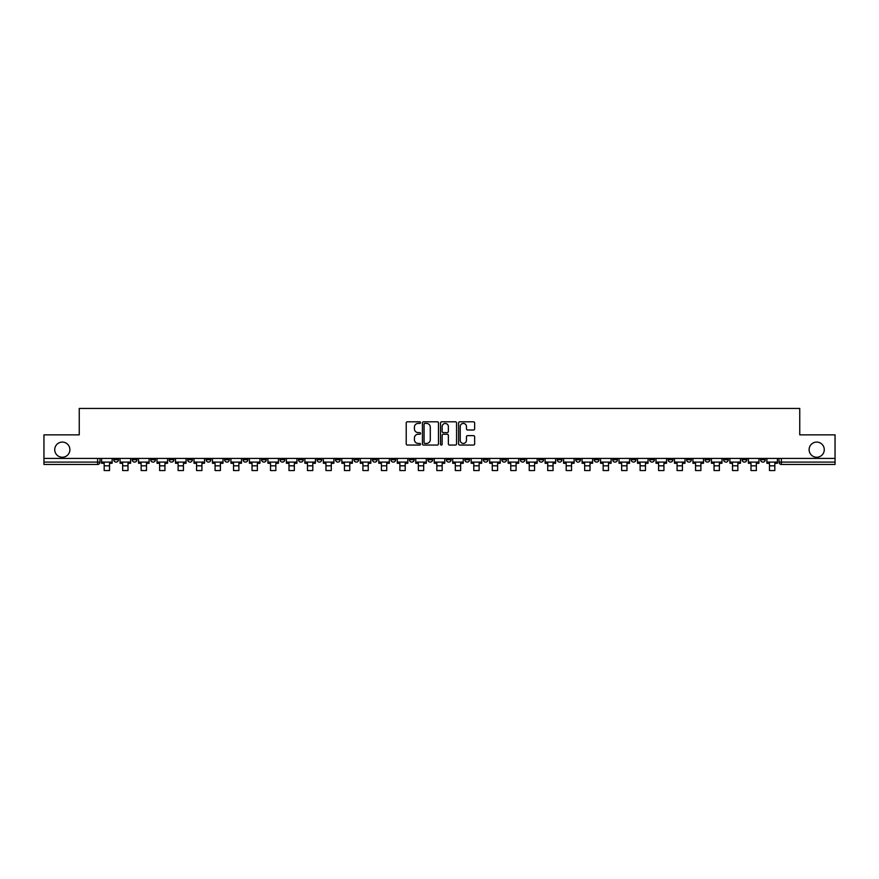 <?xml version="1.0" encoding="UTF-8"?>
<svg xmlns="http://www.w3.org/2000/svg" width="879" height="879" viewBox="0 0 879 879"><rect width="100%" height="100%" fill="white"/><g stroke="black" fill="none" stroke-linecap="round" stroke-linejoin="round"><path stroke-width="1.32" d="M420.547 422.612A0.813 0.813 0 0 0 419.733 421.799L407.373 421.799A1.165 1.165 0 0 0 406.219 422.964L406.219 443.895A1.165 1.165 0 0 0 407.373 445.06L419.733 445.06A0.813 0.813 0 0 0 420.547 444.247A0.813 0.813 0 0 0 419.733 443.434L418.129 443.434A3.725 3.725 0 0 1 414.416 439.709L414.416 437.962A3.725 3.725 0 0 1 418.129 434.248L419.733 434.248A0.813 0.813 0 0 0 420.547 433.424A0.813 0.813 0 0 0 419.733 432.611L418.129 432.611A3.725 3.725 0 0 1 414.416 428.897L414.416 427.15A3.725 3.725 0 0 1 418.129 423.425L419.733 423.425A0.813 0.813 0 0 0 420.547 422.612M809.109 449.663A7.581 7.581 0 0 0 816.69 457.245A7.581 7.581 0 0 0 824.271 449.663A7.581 7.581 0 0 0 816.69 442.082A7.581 7.581 0 0 0 809.109 449.663M54.729 449.663A7.581 7.581 0 0 0 62.31 457.245A7.581 7.581 0 0 0 69.891 449.663A7.581 7.581 0 0 0 62.31 442.082A7.581 7.581 0 0 0 54.729 449.663M723.571 458.42L723.571 459.728L728.317 459.728A2.373 2.373 0 0 1 725.944 462.101A2.373 2.373 0 0 1 723.571 459.728L723.571 458.42M612.696 458.42L612.696 459.728L617.432 459.728A2.373 2.373 0 0 1 615.058 462.101A2.373 2.373 0 0 1 612.696 459.728L612.696 458.42M594.215 458.42L594.215 459.728L598.951 459.728A2.373 2.373 0 0 1 596.577 462.101A2.373 2.373 0 0 1 594.215 459.728L594.215 458.42M483.329 458.42L483.329 459.728L488.065 459.728A2.373 2.373 0 0 1 485.702 462.101A2.373 2.373 0 0 1 483.329 459.728L483.329 458.42M464.848 458.42L464.848 459.728L469.595 459.728A2.373 2.373 0 0 1 467.221 462.101A2.373 2.373 0 0 1 464.848 459.728L464.848 458.42M446.367 458.42L446.367 459.728L451.114 459.728A2.373 2.373 0 0 1 448.74 462.101A2.373 2.373 0 0 1 446.367 459.728L446.367 458.42M409.405 458.42L409.405 459.728L414.152 459.728A2.373 2.373 0 0 1 411.779 462.101A2.373 2.373 0 0 1 409.405 459.728L409.405 458.42M372.454 459.728L372.454 458.42L372.454 459.728A2.373 2.373 0 0 0 374.817 462.101A2.373 2.373 0 0 1 372.454 459.728L377.19 459.728A2.373 2.373 0 0 1 374.817 462.101A2.373 2.373 0 0 0 377.19 459.728L377.19 458.42L377.19 459.728M353.973 459.728L353.973 458.42L353.973 459.728A2.373 2.373 0 0 0 356.336 462.101A2.373 2.373 0 0 1 353.973 459.728L358.709 459.728A2.373 2.373 0 0 1 356.336 462.101M335.492 459.728L335.492 458.42L335.492 459.728A2.373 2.373 0 0 0 337.855 462.101A2.373 2.373 0 0 1 335.492 459.728L340.228 459.728A2.373 2.373 0 0 1 337.855 462.101A2.373 2.373 0 0 0 340.228 459.728L340.228 458.42L340.228 459.728M317.011 458.42L317.011 459.728L321.747 459.728A2.373 2.373 0 0 1 319.374 462.101A2.373 2.373 0 0 1 317.011 459.728L317.011 458.42M298.53 458.42L298.53 459.728L303.266 459.728A2.373 2.373 0 0 1 300.893 462.101A2.373 2.373 0 0 1 298.53 459.728L298.53 458.42M280.049 458.42L280.049 459.728L284.785 459.728A2.373 2.373 0 0 1 282.423 462.101A2.373 2.373 0 0 1 280.049 459.728L280.049 458.42M261.568 459.728L261.568 458.42L261.568 459.728A2.373 2.373 0 0 0 263.942 462.101A2.373 2.373 0 0 1 261.568 459.728L266.304 459.728A2.373 2.373 0 0 1 263.942 462.101M224.606 459.728L224.606 458.42L224.606 459.728A2.373 2.373 0 0 0 226.98 462.101A2.373 2.373 0 0 1 224.606 459.728L229.342 459.728A2.373 2.373 0 0 1 226.98 462.101A2.373 2.373 0 0 0 229.342 459.728L229.342 458.42L229.342 459.728M206.125 459.728L206.125 458.42L206.125 459.728A2.373 2.373 0 0 0 208.499 462.101A2.373 2.373 0 0 1 206.125 459.728L210.861 459.728A2.373 2.373 0 0 1 208.499 462.101A2.373 2.373 0 0 0 210.861 459.728L210.861 458.42L210.861 459.728M187.645 459.728L187.645 458.42L187.645 459.728A2.373 2.373 0 0 0 190.018 462.101A2.373 2.373 0 0 1 187.645 459.728L192.38 459.728A2.373 2.373 0 0 1 190.018 462.101A2.373 2.373 0 0 0 192.38 459.728L192.38 458.42L192.38 459.728M169.164 459.728L169.164 458.42L169.164 459.728A2.373 2.373 0 0 0 171.537 462.101A2.373 2.373 0 0 1 169.164 459.728L173.899 459.728A2.373 2.373 0 0 1 171.537 462.101M150.683 459.728L150.683 458.42L150.683 459.728A2.373 2.373 0 0 0 153.056 462.101A2.373 2.373 0 0 1 150.683 459.728L155.429 459.728A2.373 2.373 0 0 1 153.056 462.101A2.373 2.373 0 0 0 155.429 459.728L155.429 458.42L155.429 459.728M132.202 459.728L132.202 458.42L132.202 459.728A2.373 2.373 0 0 0 134.575 462.101A2.373 2.373 0 0 1 132.202 459.728L136.948 459.728A2.373 2.373 0 0 1 134.575 462.101A2.373 2.373 0 0 0 136.948 459.728L136.948 458.42L136.948 459.728M473.484 429.996A1.165 1.165 0 0 0 474.649 428.831L474.649 422.964A1.165 1.165 0 0 0 473.484 421.799L459.761 421.799A1.165 1.165 0 0 0 458.596 422.964L458.596 443.895A1.165 1.165 0 0 0 459.761 445.06L473.484 445.06A1.165 1.165 0 0 0 474.649 443.895L474.649 436.797A1.165 1.165 0 0 0 473.484 435.643L467.606 435.643A1.165 1.165 0 0 0 466.452 436.797L466.452 440.313A3.109 3.109 0 0 1 463.343 443.434A3.109 3.109 0 0 1 460.222 440.313L460.222 426.535A3.109 3.109 0 0 1 463.343 423.425A3.109 3.109 0 0 1 466.452 426.535L466.452 428.831A1.165 1.165 0 0 0 467.606 429.996L473.484 429.996M43.95 458.42L43.95 434.852L79.253 434.852L79.253 408.438L799.747 408.438L799.747 434.852L835.05 434.852L835.05 458.42L43.95 458.42L43.95 462.101L99.986 462.101L99.986 458.42L99.986 462.101A2.373 2.373 0 0 1 97.613 464.464L43.95 464.464L43.95 462.101M438.478 422.964A1.165 1.165 0 0 0 437.324 421.799L423.601 421.799A1.165 1.165 0 0 0 422.436 422.964L422.436 443.895A1.165 1.165 0 0 0 423.601 445.06L437.324 445.06A1.165 1.165 0 0 0 438.478 443.895L438.478 422.964M441.676 421.799L455.399 421.799A1.165 1.165 0 0 1 456.564 422.964L456.564 443.895A1.165 1.165 0 0 1 455.399 445.06L449.532 445.06A1.165 1.165 0 0 1 448.367 443.895L448.367 435.402A1.165 1.165 0 0 0 447.202 434.248L443.313 434.248A1.165 1.165 0 0 0 442.148 435.402L442.148 444.247A0.813 0.813 0 0 1 441.335 445.06A0.813 0.813 0 0 1 440.522 444.247L440.522 422.964A1.165 1.165 0 0 1 441.676 421.799M779.014 458.42L779.014 462.101L835.05 462.101L835.05 464.464L781.387 464.464A2.373 2.373 0 0 1 779.014 462.101M835.05 458.42L835.05 462.101M765.279 458.42L765.279 459.728A2.373 2.373 0 0 1 762.906 462.101A2.373 2.373 0 0 1 760.533 459.728A2.373 2.373 0 0 0 762.906 462.101M760.533 458.42L760.533 459.728L765.279 459.728M746.798 458.42L746.798 459.728A2.373 2.373 0 0 1 744.425 462.101A2.373 2.373 0 0 1 742.052 459.728L746.798 459.728M742.052 458.42L742.052 459.728M728.317 458.42L728.317 459.728A2.373 2.373 0 0 1 725.944 462.101M709.836 458.42L709.836 459.728A2.373 2.373 0 0 1 707.463 462.101A2.373 2.373 0 0 1 705.101 459.728L709.836 459.728M705.101 458.42L705.101 459.728M691.355 458.42L691.355 459.728A2.373 2.373 0 0 1 688.982 462.101A2.373 2.373 0 0 1 686.62 459.728L691.355 459.728M686.62 458.42L686.62 459.728M672.874 458.42L672.874 459.728A2.373 2.373 0 0 1 670.501 462.101A2.373 2.373 0 0 1 668.139 459.728A2.373 2.373 0 0 0 670.501 462.101M668.139 458.42L668.139 459.728L672.874 459.728M654.394 458.42L654.394 459.728A2.373 2.373 0 0 1 652.02 462.101A2.373 2.373 0 0 1 649.658 459.728L654.394 459.728M649.658 458.42L649.658 459.728M635.913 458.42L635.913 459.728A2.373 2.373 0 0 1 633.539 462.101A2.373 2.373 0 0 1 631.177 459.728L635.913 459.728M631.177 458.42L631.177 459.728M617.432 458.42L617.432 459.728M598.951 458.42L598.951 459.728L598.951 458.42M580.47 458.42L580.47 459.728A2.373 2.373 0 0 1 578.107 462.101A2.373 2.373 0 0 1 575.734 459.728L580.47 459.728M575.734 458.42L575.734 459.728M561.989 458.42L561.989 459.728A2.373 2.373 0 0 1 559.626 462.101A2.373 2.373 0 0 1 557.253 459.728L561.989 459.728M557.253 458.42L557.253 459.728M543.508 458.42L543.508 459.728A2.373 2.373 0 0 1 541.145 462.101A2.373 2.373 0 0 1 538.772 459.728L543.508 459.728M538.772 458.42L538.772 459.728M525.027 458.42L525.027 459.728A2.373 2.373 0 0 1 522.664 462.101A2.373 2.373 0 0 1 520.291 459.728L525.027 459.728M520.291 458.42L520.291 459.728M506.546 458.42L506.546 459.728A2.373 2.373 0 0 1 504.183 462.101A2.373 2.373 0 0 1 501.81 459.728L506.546 459.728M501.81 458.42L501.81 459.728M488.065 458.42L488.065 459.728A2.373 2.373 0 0 1 485.702 462.101M469.595 458.42L469.595 459.728M451.114 459.728L451.114 458.42L451.114 459.728A2.373 2.373 0 0 1 448.74 462.101M432.633 458.42L432.633 459.728A2.373 2.373 0 0 1 430.26 462.101A2.373 2.373 0 0 1 427.886 459.728A2.373 2.373 0 0 0 430.26 462.101A2.373 2.373 0 0 0 432.633 459.728L427.886 459.728L427.886 458.42M414.152 459.728L414.152 458.42L414.152 459.728A2.373 2.373 0 0 1 411.779 462.101M395.671 458.42L395.671 459.728A2.373 2.373 0 0 1 393.298 462.101A2.373 2.373 0 0 1 390.935 459.728A2.373 2.373 0 0 0 393.298 462.101M390.935 458.42L390.935 459.728L395.671 459.728M358.709 458.42L358.709 459.728L358.709 458.42M321.747 459.728L321.747 458.42L321.747 459.728A2.373 2.373 0 0 1 319.374 462.101M303.266 459.728L303.266 458.42L303.266 459.728A2.373 2.373 0 0 1 300.893 462.101M284.785 459.728L284.785 458.42L284.785 459.728A2.373 2.373 0 0 1 282.423 462.101M266.304 458.42L266.304 459.728L266.304 458.42M247.823 459.728L247.823 458.42L247.823 459.728A2.373 2.373 0 0 1 245.461 462.101A2.373 2.373 0 0 1 243.087 459.728L247.823 459.728A2.373 2.373 0 0 1 245.461 462.101M243.087 458.42L243.087 459.728M173.899 458.42L173.899 459.728L173.899 458.42M118.467 458.42L118.467 459.728A2.373 2.373 0 0 1 116.094 462.101A2.373 2.373 0 0 1 113.721 459.728A2.373 2.373 0 0 0 116.094 462.101A2.373 2.373 0 0 0 118.467 459.728L118.467 458.42M113.721 458.42L113.721 459.728L118.467 459.728M97.613 458.42L97.613 464.464A2.373 2.373 0 0 0 99.986 462.101M424.876 423.425A0.813 0.813 0 0 0 424.063 424.238L424.063 442.609A0.813 0.813 0 0 0 424.876 443.434L426.568 443.434A3.725 3.725 0 0 0 430.281 439.709L430.281 427.15A3.725 3.725 0 0 0 426.568 423.425L424.876 423.425M448.367 426.601A3.109 3.109 0 0 0 445.257 423.491A3.109 3.109 0 0 0 442.148 426.601L442.148 431.457A1.165 1.165 0 0 0 443.313 432.611L447.202 432.611A1.165 1.165 0 0 0 448.367 431.457L448.367 426.601M101.579 462.101L112.127 462.101L112.127 463.277L109.523 463.277L109.523 470.562L104.183 470.562L104.183 463.277L101.579 463.277L101.579 458.42M112.127 462.101L112.127 458.42M120.06 462.101L130.608 462.101L130.608 463.277L128.004 463.277L128.004 470.562L122.664 470.562L122.664 463.277L120.06 463.277L120.06 458.42M130.608 462.101L130.608 458.42M138.541 462.101L149.089 462.101L149.089 463.277L146.485 463.277L146.485 470.562L141.145 470.562L141.145 463.277L138.541 463.277L138.541 458.42M149.089 462.101L149.089 458.42M157.022 462.101L167.57 462.101L167.57 463.277L164.955 463.277L164.955 470.562L159.626 470.562L159.626 463.277L157.022 463.277L157.022 458.42M167.57 462.101L167.57 458.42M175.503 462.101L186.051 462.101L186.051 463.277L183.436 463.277L183.436 470.562L178.107 470.562L178.107 463.277L175.503 463.277L175.503 458.42M186.051 462.101L186.051 458.42M193.984 462.101L204.532 462.101L204.532 463.277L201.917 463.277L201.917 470.562L196.588 470.562L196.588 463.277L193.984 463.277L193.984 458.42M204.532 462.101L204.532 458.42M212.465 462.101L223.002 462.101L223.002 463.277L220.398 463.277L220.398 470.562L215.069 470.562L215.069 463.277L212.465 463.277L212.465 458.42M223.002 462.101L223.002 458.42M230.946 462.101L241.483 462.101L241.483 463.277L238.879 463.277L238.879 470.562L233.55 470.562L233.55 463.277L230.946 463.277L230.946 458.42M241.483 462.101L241.483 458.42M249.427 462.101L259.964 462.101L259.964 463.277L257.36 463.277L257.36 470.562L252.031 470.562L252.031 463.277L249.427 463.277L249.427 458.42M259.964 462.101L259.964 458.42M267.908 462.101L278.445 462.101L278.445 463.277L275.841 463.277L275.841 470.562L270.512 470.562L270.512 463.277L267.908 463.277L267.908 458.42M278.445 462.101L278.445 458.42M286.389 462.101L296.926 462.101L296.926 463.277L294.322 463.277L294.322 470.562L288.993 470.562L288.993 463.277L286.389 463.277L286.389 458.42M296.926 462.101L296.926 458.42M304.87 462.101L315.407 462.101L315.407 463.277L312.803 463.277L312.803 470.562L307.474 470.562L307.474 463.277L304.87 463.277L304.87 458.42M315.407 462.101L315.407 458.42M323.351 462.101L333.888 462.101L333.888 463.277L331.284 463.277L331.284 470.562L325.955 470.562L325.955 463.277L323.351 463.277L323.351 458.42M333.888 462.101L333.888 458.42M341.832 462.101L352.369 462.101L352.369 463.277L349.765 463.277L349.765 470.562L344.436 470.562L344.436 463.277L341.832 463.277L341.832 458.42M352.369 462.101L352.369 458.42M360.302 462.101L370.85 462.101L370.85 463.277L368.246 463.277L368.246 470.562L362.917 470.562L362.917 463.277L360.302 463.277L360.302 458.42M370.85 462.101L370.85 458.42M378.783 462.101L389.331 462.101L389.331 463.277L386.727 463.277L386.727 470.562L381.398 470.562L381.398 463.277L378.783 463.277L378.783 458.42M389.331 462.101L389.331 458.42M397.264 462.101L407.812 462.101L407.812 463.277L405.208 463.277L405.208 470.562L399.879 470.562L399.879 463.277L397.264 463.277L397.264 458.42M407.812 462.101L407.812 458.42M415.745 462.101L426.293 462.101L426.293 463.277L423.689 463.277L423.689 470.562L418.349 470.562L418.349 463.277L415.745 463.277L415.745 458.42M426.293 462.101L426.293 458.42M434.226 462.101L444.774 462.101L444.774 463.277L442.17 463.277L442.17 470.562L436.83 470.562L436.83 463.277L434.226 463.277L434.226 458.42M444.774 462.101L444.774 458.42M452.707 462.101L463.255 462.101L463.255 463.277L460.651 463.277L460.651 470.562L455.311 470.562L455.311 463.277L452.707 463.277L452.707 458.42M463.255 462.101L463.255 458.42M471.188 462.101L481.736 462.101L481.736 463.277L479.121 463.277L479.121 470.562L473.792 470.562L473.792 463.277L471.188 463.277L471.188 458.42M481.736 462.101L481.736 458.42M489.669 462.101L500.217 462.101L500.217 463.277L497.602 463.277L497.602 470.562L492.273 470.562L492.273 463.277L489.669 463.277L489.669 458.42M500.217 462.101L500.217 458.42M508.15 462.101L518.698 462.101L518.698 463.277L516.083 463.277L516.083 470.562L510.754 470.562L510.754 463.277L508.15 463.277L508.15 458.42M518.698 462.101L518.698 458.42M526.631 462.101L537.168 462.101L537.168 463.277L534.564 463.277L534.564 470.562L529.235 470.562L529.235 463.277L526.631 463.277L526.631 458.42M537.168 462.101L537.168 458.42M545.112 462.101L555.649 462.101L555.649 463.277L553.045 463.277L553.045 470.562L547.716 470.562L547.716 463.277L545.112 463.277L545.112 458.42M555.649 462.101L555.649 458.42M563.593 462.101L574.13 462.101L574.13 463.277L571.526 463.277L571.526 470.562L566.197 470.562L566.197 463.277L563.593 463.277L563.593 458.42M574.13 462.101L574.13 458.42M582.074 462.101L592.611 462.101L592.611 463.277L590.007 463.277L590.007 470.562L584.678 470.562L584.678 463.277L582.074 463.277L582.074 458.42M592.611 462.101L592.611 458.42M600.555 462.101L611.092 462.101L611.092 463.277L608.488 463.277L608.488 470.562L603.159 470.562L603.159 463.277L600.555 463.277L600.555 458.42M611.092 462.101L611.092 458.42M619.036 462.101L629.573 462.101L629.573 463.277L626.969 463.277L626.969 470.562L621.64 470.562L621.64 463.277L619.036 463.277L619.036 458.42M629.573 462.101L629.573 458.42M637.517 462.101L648.054 462.101L648.054 463.277L645.45 463.277L645.45 470.562L640.121 470.562L640.121 463.277L637.517 463.277L637.517 458.42M648.054 462.101L648.054 458.42M655.998 462.101L666.535 462.101L666.535 463.277L663.931 463.277L663.931 470.562L658.602 470.562L658.602 463.277L655.998 463.277L655.998 458.42M666.535 462.101L666.535 458.42M674.468 462.101L685.016 462.101L685.016 463.277L682.412 463.277L682.412 470.562L677.083 470.562L677.083 463.277L674.468 463.277L674.468 458.42M685.016 462.101L685.016 458.42M692.949 462.101L703.497 462.101L703.497 463.277L700.893 463.277L700.893 470.562L695.564 470.562L695.564 463.277L692.949 463.277L692.949 458.42M703.497 462.101L703.497 458.42M711.43 462.101L721.978 462.101L721.978 463.277L719.374 463.277L719.374 470.562L714.045 470.562L714.045 463.277L711.43 463.277L711.43 458.42M721.978 462.101L721.978 458.42M729.911 462.101L740.459 462.101L740.459 463.277L737.855 463.277L737.855 470.562L732.515 470.562L732.515 463.277L729.911 463.277L729.911 458.42M740.459 462.101L740.459 458.42M748.392 462.101L758.94 462.101L758.94 463.277L756.336 463.277L756.336 470.562L750.996 470.562L750.996 463.277L748.392 463.277L748.392 458.42M758.94 462.101L758.94 458.42M766.873 462.101L777.421 462.101L777.421 463.277L774.817 463.277L774.817 470.562L769.477 470.562L769.477 463.277L766.873 463.277L766.873 458.42M777.421 462.101L777.421 458.42M781.387 458.42L781.387 464.464M104.183 465.826L109.523 465.826M104.183 470.562L109.523 470.562M122.664 465.826L128.004 465.826M122.664 470.562L128.004 470.562M141.145 465.826L146.485 465.826M141.145 470.562L146.485 470.562M159.626 465.826L164.955 465.826M159.626 470.562L164.955 470.562M178.107 465.826L183.436 465.826M178.107 470.562L183.436 470.562M196.588 465.826L201.917 465.826M196.588 470.562L201.917 470.562M215.069 465.826L220.398 465.826M215.069 470.562L220.398 470.562M233.55 465.826L238.879 465.826M233.55 470.562L238.879 470.562M252.031 465.826L257.36 465.826M252.031 470.562L257.36 470.562M270.512 465.826L275.841 465.826M270.512 470.562L275.841 470.562M288.993 465.826L294.322 465.826M288.993 470.562L294.322 470.562M307.474 465.826L312.803 465.826M307.474 470.562L312.803 470.562M325.955 465.826L331.284 465.826M325.955 470.562L331.284 470.562M344.436 465.826L349.765 465.826M344.436 470.562L349.765 470.562M362.917 465.826L368.246 465.826M362.917 470.562L368.246 470.562M381.398 465.826L386.727 465.826M381.398 470.562L386.727 470.562M399.879 465.826L405.208 465.826M399.879 470.562L405.208 470.562M418.349 465.826L423.689 465.826M418.349 470.562L423.689 470.562M436.83 465.826L442.17 465.826M436.83 470.562L442.17 470.562M455.311 465.826L460.651 465.826M455.311 470.562L460.651 470.562M473.792 465.826L479.121 465.826M473.792 470.562L479.121 470.562M492.273 465.826L497.602 465.826M492.273 470.562L497.602 470.562M510.754 465.826L516.083 465.826M510.754 470.562L516.083 470.562M529.235 465.826L534.564 465.826M529.235 470.562L534.564 470.562M547.716 465.826L553.045 465.826M547.716 470.562L553.045 470.562M566.197 465.826L571.526 465.826M566.197 470.562L571.526 470.562M584.678 465.826L590.007 465.826M584.678 470.562L590.007 470.562M603.159 465.826L608.488 465.826M603.159 470.562L608.488 470.562M621.64 465.826L626.969 465.826M621.64 470.562L626.969 470.562M640.121 465.826L645.45 465.826M640.121 470.562L645.45 470.562M658.602 465.826L663.931 465.826M658.602 470.562L663.931 470.562M677.083 465.826L682.412 465.826M677.083 470.562L682.412 470.562M695.564 465.826L700.893 465.826M695.564 470.562L700.893 470.562M714.045 465.826L719.374 465.826M714.045 470.562L719.374 470.562M732.515 465.826L737.855 465.826M732.515 470.562L737.855 470.562M750.996 465.826L756.336 465.826M750.996 470.562L756.336 470.562M769.477 465.826L774.817 465.826M769.477 470.562L774.817 470.562"/></g></svg>
